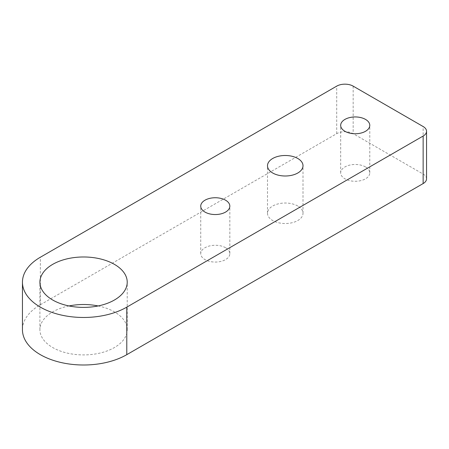<?xml version="1.0" encoding="UTF-8"?>
<svg xmlns="http://www.w3.org/2000/svg" width="449" height="449" viewBox="0 0 449 449"><rect width="100%" height="100%" fill="white"/><g stroke="black" fill="none" stroke-linecap="round" stroke-linejoin="round"><path stroke-width="0.34" stroke-dasharray="2.25 1.68" d="M426.55 178.814A11.64 6.724 0 0 0 423.138 174.06L353.167 133.667A11.64 6.724 0 0 0 336.705 133.667L40.354 304.764A61.12 35.286 0 0 0 22.45 329.712M297.81 206.024A17.752 10.248 0 0 0 278.459 203.801A17.752 10.248 0 0 0 267.497 213.275A17.752 10.248 0 0 0 285.255 223.523A17.752 10.248 0 0 0 303.008 213.275A17.752 10.248 0 0 0 297.81 206.024M365.514 166.933A14.553 8.402 0 0 0 349.659 165.114A14.553 8.402 0 0 0 340.673 172.876A14.553 8.402 0 0 0 355.226 181.278A14.553 8.402 0 0 0 369.78 172.876A14.553 8.402 0 0 0 365.514 166.933M225.572 247.73A14.553 8.402 0 0 0 209.711 245.906A14.553 8.402 0 0 0 200.731 253.668A14.553 8.402 0 0 0 215.284 262.07A14.553 8.402 0 0 0 229.832 253.668A14.553 8.402 0 0 0 225.572 247.73M98.118 305.949A43.66 25.206 180 0 1 127.224 329.712A43.66 25.206 180 0 1 100.279 352.998A43.66 25.206 180 0 1 52.701 347.537A43.66 25.206 180 0 1 39.91 329.712A43.66 25.206 180 0 1 69.017 305.949M353.167 86.135L353.167 133.667M336.705 133.667L336.705 86.135M40.354 304.764L40.354 257.232M423.138 174.06L423.138 126.534M303.008 213.275L303.008 165.743M267.497 213.275L267.497 165.743M369.78 172.876L369.78 125.35M340.673 172.876L340.673 125.35M229.832 253.668L229.832 206.142M200.731 253.668L200.731 206.142M127.224 329.712L127.224 282.185M39.91 329.712L39.91 282.185"/><path stroke-width="0.67" d="M423.138 183.568L126.786 354.665A61.12 35.286 0 0 1 60.183 362.315A61.12 35.286 0 0 1 22.45 329.712L22.45 282.185A61.12 35.286 0 0 1 40.354 257.232L336.705 86.135A11.64 6.724 180 0 1 353.167 86.135L423.138 126.534A11.64 6.724 180 0 1 426.55 131.288A11.64 6.724 180 0 1 423.138 136.041L423.138 183.568A11.64 6.724 0 0 0 426.55 178.814L426.55 131.288M69.017 305.949A43.66 25.206 180 0 1 98.118 305.949M22.45 282.185A61.12 35.286 0 0 0 60.183 314.788A61.12 35.286 0 0 0 126.786 307.138L423.138 136.041M297.81 158.497A17.752 10.248 180 0 1 303.008 165.743A17.752 10.248 180 0 1 285.255 175.997A17.752 10.248 180 0 1 267.497 165.743A17.752 10.248 180 0 1 278.459 156.274A17.752 10.248 180 0 1 297.81 158.497M365.514 119.406A14.553 8.402 180 0 1 369.78 125.35A14.553 8.402 180 0 1 355.226 133.751A14.553 8.402 180 0 1 340.673 125.35A14.553 8.402 180 0 1 349.659 117.587A14.553 8.402 180 0 1 365.514 119.406M225.572 200.203A14.553 8.402 180 0 1 229.832 206.142A14.553 8.402 180 0 1 215.284 214.543A14.553 8.402 180 0 1 200.731 206.142A14.553 8.402 180 0 1 209.711 198.379A14.553 8.402 180 0 1 225.572 200.203M52.701 300.011A43.66 25.206 180 0 1 39.91 282.185A43.66 25.206 180 0 1 83.57 256.98A43.66 25.206 180 0 1 127.224 282.185A43.66 25.206 180 0 1 100.279 305.472A43.66 25.206 180 0 1 52.701 300.011M126.786 354.665L126.786 307.138"/></g></svg>
